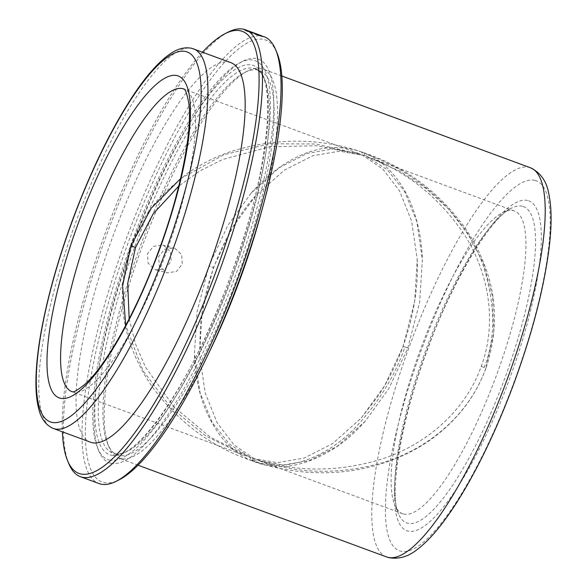 <?xml version="1.0" encoding="UTF-8"?>
<svg xmlns="http://www.w3.org/2000/svg" width="587" height="587" viewBox="0 0 587 587"><rect width="100%" height="100%" fill="white"/><g stroke="black" fill="none" stroke-linecap="round" stroke-linejoin="round"><path stroke-width="0.44" stroke-dasharray="2.94 2.2" d="M174.926 248.36L181.691 254.626L182.278 264.062L176.46 271.495L167.368 272.794L166.209 272.434L159.326 266.138L158.607 256.673L164.529 249.262L173.767 247.993L174.926 248.36M155.027 269.55L156.186 269.91L165.292 268.619L171.125 261.193L170.524 251.75L163.744 245.476L162.584 245.109L153.376 246.379L147.454 253.782L148.159 263.255L155.027 269.55M256.592 34.567L261.905 36.511C257.744 35.381 243.546 30.142 244.221 29.981L257.077 34.692A237.676 59.089 -69.7 0 0 256.717 34.596A237.676 59.089 -69.7 0 0 256.592 34.567L256.761 34.083L246.342 30.238L261.384 35.697L261.054 36.115L263.093 36.871L261.905 36.511M260.004 35.807L261.208 36.181M180.547 178.697L223.896 154.711L270.02 143.756L315.997 144.006L360.117 154.095L361.768 152.708L364.16 152.855L362.362 155.071L316.965 145.752L269.712 146.75L222.51 159.532L199.896 170.971L178.764 186.101M130.872 245.792L130.813 245.755C138.297 225.584 149.369 208.025 164.03 193.079L187.143 173.525C200.915 164.066 215.363 156.78 230.478 151.666C276.58 137.285 321.104 137.674 364.065 152.825L364.204 152.869C404.568 166.488 437.909 191.113 464.222 226.721C472.902 238.975 479.931 252.461 485.317 267.166C497.306 299.289 497.527 332.946 485.97 368.137L484.187 367.425C495.457 339.484 495.494 306.656 484.29 268.934C468.661 220.022 420.938 172.556 364.549 153.669L364.189 155.54C404.392 169.966 437.22 195.5 462.666 232.136C486.836 267.877 498.62 319.174 481.237 366.405C464.251 414.004 422.324 446.311 380.42 459.489C337.004 472.432 295.004 472.212 254.406 458.814L252.608 461.022L256.658 459.79C297.543 474.223 339.968 475.052 383.935 462.285C426.389 449.246 468.697 416.381 485.889 368.122L493.806 332.389L492.61 296.802L483.578 263.746L468.404 234.338L448.563 209.009L425.193 187.855L399.094 170.854L366.464 156.435L364.549 153.669M134.496 247.142L135.546 247.487M129.169 318.88L135.538 344.092L145.583 367.293L174.038 406.945L210.447 437.271L252.586 458.344L252.227 460.215L252.608 461.022L250.678 459.577L250.304 457.442L245.902 455.879L205.934 436.082L170.89 407.679L143.008 370.69L125.721 325.492M366.464 156.435L387.449 169.878L404.597 191.472L416.792 221.402L422.376 259.762L419.654 302.349L407.826 347.988L388.865 388.491L365.356 421.106L337.29 446.296L309.488 460.516L283.198 465.007L259.124 460.751L256.658 459.79M365.356 421.106C356.184 431.35 346.873 439.766 337.43 446.333C306.165 466.885 277.878 471.779 252.564 461.008L252.439 460.956C231.102 452.269 214.923 433.756 203.916 405.419C198.465 390.905 195.288 373.838 194.4 354.225L199.998 392.556L212.201 422.464L229.341 444.029L250.304 457.442M252.586 458.344L277.284 462.695L304.132 458.08L332.572 443.611L361.313 417.944L384.566 385.872L403.174 346.264L414.723 301.278L417.225 259.153L411.597 221.02L399.586 191.024L382.812 169.085L362.362 155.071M110.664 463.216A215.143 53.49 -69.7 0 0 235.915 274.408A215.143 53.49 -69.7 0 0 257.084 58.751A215.143 53.49 -69.7 0 0 242.996 61.158A215.143 53.49 -69.7 0 0 133.697 242.46A215.143 53.49 -69.7 0 0 98.99 451.3A215.143 53.49 -69.7 0 0 110.664 463.216M109.211 459.951A212.582 52.852 -69.7 0 0 232.966 273.388A212.582 52.852 -69.7 0 0 253.885 60.3A212.582 52.852 -69.7 0 0 239.966 62.677A212.582 52.852 -69.7 0 0 131.965 241.822A212.582 52.852 -69.7 0 0 97.677 448.174A212.582 52.852 -69.7 0 0 109.211 459.951M258.251 70.095A204.9 50.937 -69.7 0 0 244.838 72.392A204.9 50.937 -69.7 0 0 140.741 245.065A204.9 50.937 -69.7 0 0 107.692 443.955A204.9 50.937 -69.7 0 0 117.576 454.925A204.9 50.937 -69.7 0 0 118.809 455.307A204.9 50.937 -69.7 0 0 237.207 277.915A204.9 50.937 -69.7 0 0 259.476 70.484A204.9 50.937 -69.7 0 0 258.251 70.095M261.868 210.131A207.46 51.575 -69.7 0 0 262.69 68.936A207.46 51.575 -69.7 0 0 261.45 68.547A207.46 51.575 -69.7 0 0 247.868 70.873A207.46 51.575 -69.7 0 0 142.472 245.704A207.46 51.575 -69.7 0 0 109.006 447.081A207.46 51.575 -69.7 0 0 119.022 458.183A207.46 51.575 -69.7 0 0 120.262 458.572A207.46 51.575 -69.7 0 0 210.124 350.314M403.592 514.021A161.359 40.114 -69.7 0 0 496.829 374.33A161.359 40.114 -69.7 0 0 514.366 210.975A161.359 40.114 -69.7 0 0 513.405 210.674A161.359 40.114 -69.7 0 0 502.839 212.479A161.359 40.114 -69.7 0 0 420.864 348.458A161.359 40.114 -69.7 0 0 394.838 505.084A161.359 40.114 -69.7 0 0 402.623 513.72A161.359 40.114 -69.7 0 0 403.592 514.021M230.662 62.574A202.332 50.306 -69.7 0 0 229.451 62.2A202.332 50.306 -69.7 0 0 112.528 237.368A202.332 50.306 -69.7 0 0 90.537 442.209M202.5 52.177A235.629 58.583 -69.7 0 0 62.376 431.812M228.387 32.021A238.19 59.221 -69.7 0 0 107.377 232.745A238.19 59.221 -69.7 0 0 68.95 463.957M264.025 36.665A238.19 59.221 -69.7 0 0 262.594 36.225A238.19 59.221 -69.7 0 0 124.958 242.438A238.19 59.221 -69.7 0 0 99.071 483.578M263.218 36.372L262.081 36.034C257.906 34.897 243.715 29.658 244.39 29.504L257.245 34.215A238.19 59.221 -69.7 0 0 256.893 34.112A238.19 59.221 -69.7 0 0 256.761 34.083M256.387 33.877L256.211 34.354L244.816 30.135L249.049 31.691L247.604 31.155L247.78 30.671L255.932 33.686L255.749 34.163L255.462 33.51M245.938 30.539L255.749 34.163A237.676 59.089 -69.7 0 1 256.211 34.354L258.346 35.125L256.189 34.325L256.636 33.943L246.114 30.054M276.837 52.544A235.629 58.583 -69.7 0 0 264.055 39.49A235.629 58.583 -69.7 0 0 126.873 246.283A235.629 58.583 -69.7 0 0 103.694 482.477A235.629 58.583 -69.7 0 0 119.124 479.836M254.406 458.814L233.956 444.799L217.183 422.853L205.164 392.82L199.543 354.57L202.075 312.401L213.397 267.496L232.327 227.8L255.631 195.735L284.328 170.186L312.724 155.775L339.535 151.189L363.999 155.474M360.117 154.095L357.652 153.126L333.533 148.878L307.184 153.405L279.346 167.677L251.243 192.969L227.815 225.525L208.943 265.896L213.397 267.496L208.943 265.896L197.107 311.58L194.4 354.225M249.049 31.691L249.226 31.206M244.816 30.135L244.992 29.658M248.074 31.346L248.257 30.862M244.214 29.988L244.39 29.504M244.339 29.996L244.515 29.511M249.688 31.962L249.871 31.485M257.077 34.692L257.245 34.215M246.166 30.715L246.342 30.238M250.664 32.3L250.84 31.823M485.889 368.122L485.97 368.137C480.393 383.392 472.586 397.252 462.556 409.704C449.018 426.213 433.397 439.34 415.691 449.084C363.03 478.082 303.626 478.405 252.696 461.059M484.187 367.425L481.237 366.405M407.826 347.988L404.883 346.968C395.212 375.497 378.798 402.278 355.649 427.321C325.205 459.225 283.22 473.584 252.227 460.215M404.883 346.968L403.174 346.264M114.149 453.59A204.9 50.937 -69.7 0 0 232.555 276.198A204.9 50.937 -69.7 0 0 254.824 68.76A204.9 50.937 -69.7 0 0 253.599 68.378A204.9 50.937 -69.7 0 0 135.193 245.77A204.9 50.937 -69.7 0 0 112.924 453.201A204.9 50.937 -69.7 0 0 114.149 453.59M110.95 455.138A207.46 51.575 -69.7 0 0 231.733 273.072A207.46 51.575 -69.7 0 0 252.139 65.113A207.46 51.575 -69.7 0 0 131.363 247.178A207.46 51.575 -69.7 0 0 110.95 455.138M530.332 167.728A207.46 51.575 -69.7 0 0 529.092 167.339A207.46 51.575 -69.7 0 0 409.205 346.946A207.46 51.575 -69.7 0 0 386.657 556.975M534.911 180.4A197.21 49.029 -69.7 0 0 420.101 353.477A197.21 49.029 -69.7 0 0 400.701 551.164A197.21 49.029 -69.7 0 0 515.511 378.087A197.21 49.029 -69.7 0 0 534.911 180.4M522.452 206.294A168.601 41.919 -69.7 0 0 511.409 208.18A168.601 41.919 -69.7 0 0 425.758 350.263A168.601 41.919 -69.7 0 0 398.558 513.926A168.601 41.919 -69.7 0 0 407.708 523.266A168.601 41.919 -69.7 0 0 505.862 375.298A168.601 41.919 -69.7 0 0 522.452 206.294M527.64 200.49A175.843 43.717 -69.7 0 0 425.267 354.812A175.843 43.717 -69.7 0 0 407.972 531.081A175.843 43.717 -69.7 0 0 510.345 376.759A175.843 43.717 -69.7 0 0 527.64 200.49M245.902 455.879L72.142 391.742A161.359 40.114 -69.7 0 0 73.111 392.043A161.359 40.114 -69.7 0 0 166.356 252.344A161.359 40.114 -69.7 0 0 183.892 88.997L357.652 153.126M193.424 48.831A202.332 50.306 -69.7 0 0 192.213 48.45A202.332 50.306 -69.7 0 0 75.29 223.625A202.332 50.306 -69.7 0 0 53.3 428.466M254.809 33.826L254.985 33.349M156.186 269.91L167.368 272.794M417.225 259.153C418.414 286.999 413.703 316.026 403.093 346.257C396.386 364.542 388.132 381.044 378.344 395.755L361.313 417.944M259.476 70.484L254.824 68.76C278.649 72.34 269.117 177.347 228.629 281.268C192.382 382.034 134.797 463.238 113.922 453.516L117.576 454.925M107.692 443.955L109.006 447.081M244.838 72.392L247.868 70.873M138.099 465.227L119.022 458.183M502.839 212.479L511.409 208.18C492.845 215.451 452.159 279.97 426.859 351.4C399.989 421.759 389.24 496.441 398.558 513.926L394.838 505.084M514.366 210.975L370.867 158.006M199.543 354.57L200.556 324.369C202.456 305.732 206.837 286.816 213.683 267.635C224.652 238.454 238.638 214.49 255.631 195.735M251.243 192.969C262.727 180.165 274.364 170.193 286.163 163.054C312.335 146.647 338.354 143.25 364.211 152.877M252.77 458.41L252.256 458.22M402.623 513.72L259.124 460.751M281.767 75.98L262.69 68.936M97.677 448.174L98.99 451.3M239.966 62.677L242.996 61.158M364.329 152.921C380.728 159.671 394.237 172.343 404.854 190.929C415.956 211.056 421.605 235.343 422.376 259.762M130.798 245.748C118.831 282.545 119.528 317.494 132.904 350.6C138.466 364.696 145.539 377.617 154.132 389.372C180.282 423.799 213.103 447.683 252.586 461.015M258.346 35.125L258.522 34.64M263.093 36.871L263.269 36.394M162.584 245.109L173.767 247.993"/><path stroke-width="0.88" d="M178.764 186.101L153.273 213.719L135.531 247.479L127.702 283.36L129.169 318.88M125.721 325.492L122.632 285.92L130.879 245.762L134.496 247.142L130.872 245.792M53.3 428.466L90.537 442.209A202.332 50.306 -69.7 0 0 91.748 442.591A202.332 50.306 -69.7 0 0 208.671 267.415A202.332 50.306 -69.7 0 0 230.662 62.574L191.751 48.31C184.289 46.769 176.584 48.985 168.63 54.958C158.079 62.64 146.757 75.415 134.672 93.267C112.271 126.77 91.601 168.895 72.656 219.641C58.634 257.774 48.398 293.713 41.941 327.443C38.17 347.445 36.167 364.967 35.924 380.016C35.756 390.788 36.577 399.945 38.382 407.488C40.686 418.135 45.661 425.127 53.3 428.466A202.332 50.306 -69.7 0 0 54.51 428.848A202.332 50.306 -69.7 0 0 171.433 253.672A202.332 50.306 -69.7 0 0 193.424 48.831M62.376 431.812A235.629 58.583 -69.7 0 0 67.637 460.832A235.629 58.583 -69.7 0 0 80.419 473.885A235.629 58.583 -69.7 0 0 217.601 267.092A235.629 58.583 -69.7 0 0 240.78 30.898A235.629 58.583 -69.7 0 0 225.357 33.54A235.629 58.583 -69.7 0 0 202.5 52.177M67.637 460.832L68.95 463.957A238.19 59.221 -69.7 0 0 80.448 476.71A238.19 59.221 -69.7 0 0 81.879 477.158A238.19 59.221 -69.7 0 0 219.516 270.937A238.19 59.221 -69.7 0 0 245.41 29.798A238.19 59.221 -69.7 0 0 243.979 29.35A238.19 59.221 -69.7 0 0 228.387 32.021L225.357 33.54M80.448 476.71L99.071 483.578A238.19 59.221 -69.7 0 0 100.494 484.026A238.19 59.221 -69.7 0 0 116.094 481.355A238.19 59.221 -69.7 0 0 237.104 280.63A238.19 59.221 -69.7 0 0 275.523 49.418A238.19 59.221 -69.7 0 0 264.025 36.665L263.218 36.372M260.18 35.33L262.081 36.034M261.208 36.181L261.384 35.697L245.41 29.798M255.462 33.51L255.932 33.686A238.19 59.221 -69.7 0 1 256.387 33.877L258.28 34.545M130.894 245.762L151.248 208.194L180.547 178.697M116.094 481.355L119.124 479.836A235.629 58.583 -69.7 0 0 238.828 281.268A235.629 58.583 -69.7 0 0 276.837 52.544L275.523 49.418M210.124 350.314A207.46 51.575 -69.7 0 0 261.868 210.131M135.531 247.479L134.496 247.142M247.604 31.155L247.78 30.671M250.664 32.3L250.84 31.823M530.332 167.728C540.392 172.49 546.519 181.053 548.72 193.417C551.736 207.438 551.868 225.643 549.102 248.037C543.951 288.466 532.123 333.842 513.625 384.169C499.742 421.429 484.458 454.771 467.766 484.209C457.522 502.186 447.477 517.191 437.631 529.203C430.799 537.56 424.122 544.215 417.614 549.168C408.559 556.623 398.969 559.448 388.829 557.65L386.657 556.975A207.46 51.575 -69.7 0 0 387.904 557.356A207.46 51.575 -69.7 0 0 507.784 377.749A207.46 51.575 -69.7 0 0 530.332 167.728L281.767 75.98M177.098 75.628A171.602 42.66 -69.7 0 0 77.198 226.222A171.602 42.66 -69.7 0 0 60.314 398.235A171.602 42.66 -69.7 0 0 160.222 247.641A171.602 42.66 -69.7 0 0 177.098 75.628M182.924 88.688A161.359 40.114 -69.7 0 0 89.686 228.387A161.359 40.114 -69.7 0 0 72.142 391.742L72.186 391.749C72.539 390.649 70.968 395.587 85.078 384.125C106.188 365.452 137.527 309.665 159.084 249.805C180.693 191.633 192.492 131.099 188.823 103.554C185.543 85.005 182.873 89.642 183.892 88.997A161.359 40.114 -69.7 0 0 182.924 88.688M185.815 51.546A197.21 49.029 -69.7 0 0 71.005 224.623A197.21 49.029 -69.7 0 0 51.605 422.31A197.21 49.029 -69.7 0 0 166.415 249.233A197.21 49.029 -69.7 0 0 185.815 51.546M386.657 556.975L138.099 465.227M256.46 34.42L256.636 33.943"/></g></svg>
